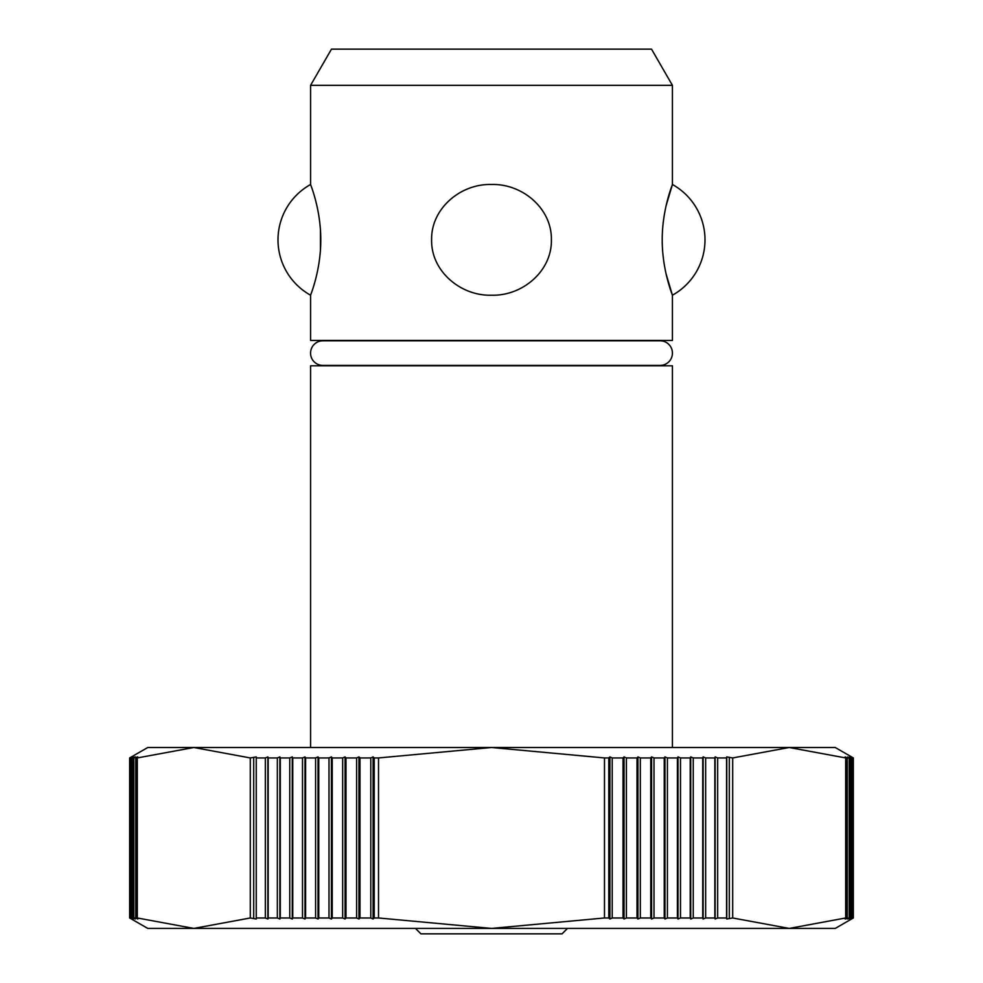 <?xml version="1.0" encoding="UTF-8"?>
<svg xmlns="http://www.w3.org/2000/svg" width="983" height="983" viewBox="0 0 983 983"><rect width="100%" height="100%" fill="white"/><g stroke="black" fill="none" stroke-linecap="round" stroke-linejoin="round"><path stroke-width="1.47" d="M310.567 353.118A12.3 12.3 0 0 1 322.866 340.806L660.134 340.806A12.3 12.3 0 0 1 672.433 353.118A12.3 12.3 0 0 1 660.134 365.418L322.866 365.418A12.3 12.3 0 0 1 310.567 353.118M431.611 239.852C430.959 208.593 460.609 183.538 491.5 184.497C522.391 183.538 552.041 208.593 551.389 239.852C552.041 271.099 522.391 296.153 491.5 295.207C460.609 296.153 430.959 271.099 431.611 239.852M672.421 85.337L310.579 85.337L331.468 49.15L651.532 49.15L672.421 85.337L672.421 184.497L666.118 205.644M666.118 274.048L672.421 295.207L672.421 340.437L310.579 340.437L310.579 295.207C310.063 296.153 320.863 271.099 320.777 239.852C320.863 208.593 310.063 183.538 310.579 184.497L310.579 85.337M672.421 295.207C672.937 296.153 662.137 271.099 662.223 239.852C662.137 208.593 672.937 183.538 672.421 184.497A63.317 63.317 0 0 1 672.421 295.207M310.579 747.498L310.579 365.799L672.421 365.799L672.421 747.498M256.244 919.019L256.244 756.898L256.244 919.019L250.296 917.975L193.811 928.419L147.757 928.419L129.658 917.975L129.658 757.942L131.55 756.898L129.781 757.942L132.177 756.898L130.493 757.942L133.442 756.898L131.833 757.942L135.335 756.898L133.811 757.942L137.841 756.898L136.416 757.942L137.313 757.942L193.811 747.498L147.757 747.498L129.658 757.942M609.902 919.019L609.902 756.898L612.2 757.942L612.2 917.975L609.902 919.019L608.796 917.975L604.484 917.975L491.5 928.419L193.811 928.419L137.313 917.975L136.416 917.975L137.841 919.019L135.74 917.975L133.811 917.975L135.335 919.019L133.283 917.975L131.833 917.975L133.442 919.019L129.781 917.975L131.55 919.019L129.658 917.975M129.707 917.975L129.707 757.942M853.342 757.942L835.243 747.498L789.189 747.498L845.687 757.942L846.584 757.942L845.159 756.898L847.26 757.942L849.189 757.942L847.665 756.898L849.717 757.942L851.167 757.942L849.558 756.898L853.219 757.942L851.45 756.898L853.342 757.942L853.342 917.975L835.243 928.419L491.5 928.419L378.516 917.975L374.204 917.975L373.098 919.019L373.098 756.898L374.204 757.942L378.516 757.942L491.5 747.498L604.484 757.942L608.796 757.942L609.902 756.898M853.342 917.975L851.45 919.019L853.219 917.975L850.823 919.019L852.507 917.975L849.558 919.019L851.167 917.975L847.665 919.019L849.189 917.975L845.159 919.019L846.584 917.975L845.687 917.975L789.189 928.419L732.704 917.975L726.756 919.019L726.756 756.898L732.704 757.942L789.189 747.498L193.811 747.498L250.296 757.942L256.244 756.898M853.293 757.942L853.293 917.975M567.486 928.419L562.055 933.85L420.945 933.85L415.514 928.419M608.796 917.975L608.796 757.942M612.2 757.942L623.025 757.942L624.033 756.898L626.38 757.942L637.021 757.942L637.942 756.898L640.326 757.942L650.771 757.942L651.582 756.898L654.002 757.942L664.238 757.942L664.95 756.898L667.396 757.942L677.398 757.942L678.012 756.898L680.482 757.942L690.238 757.942L690.742 756.898L693.236 757.942L702.722 757.942L703.115 756.898L705.647 757.942L714.838 757.942L715.133 756.898L717.664 757.942L726.56 757.942L726.756 756.898M626.38 757.942L626.38 917.975L624.033 919.019L623.025 917.975L612.2 917.975M623.025 917.975L623.025 757.942M624.033 919.019L624.033 756.898M640.326 757.942L640.326 917.975L637.942 919.019L637.021 917.975L626.38 917.975M637.021 917.975L637.021 757.942M637.942 919.019L637.942 756.898M654.002 757.942L654.002 917.975L651.582 919.019L650.771 917.975L640.326 917.975M650.771 917.975L650.771 757.942M651.582 919.019L651.582 756.898M667.396 757.942L667.396 917.975L664.95 919.019L664.238 917.975L654.002 917.975M664.238 917.975L664.238 757.942M664.95 919.019L664.95 756.898M680.482 757.942L680.482 917.975L678.012 919.019L677.398 917.975L667.396 917.975M677.398 917.975L677.398 757.942M678.012 919.019L678.012 756.898M693.236 757.942L693.236 917.975L690.742 919.019L690.238 917.975L680.482 917.975M690.238 917.975L690.238 757.942M690.742 919.019L690.742 756.898M705.647 757.942L705.647 917.975L703.115 919.019L702.722 917.975L693.236 917.975M702.722 917.975L702.722 757.942M703.115 919.019L703.115 756.898M717.664 757.942L717.664 917.975L715.133 919.019L714.838 917.975L705.647 917.975M714.838 917.975L714.838 757.942M715.133 919.019L715.133 756.898M726.756 919.019L726.56 917.975L717.664 917.975M726.56 917.975L726.56 757.942M729.3 757.942L729.3 917.975M604.484 917.975L604.484 757.942M732.704 757.942L732.704 917.975M847.26 757.942L847.26 917.975M846.584 917.975L846.584 757.942M849.189 917.975L849.189 757.942M849.717 757.942L849.717 917.975M851.167 917.975L851.167 757.942M851.548 757.942L851.548 917.975M852.507 917.975L852.507 757.942M852.74 757.942L852.74 917.975M853.219 917.975L853.219 757.942M845.687 917.975L845.687 757.942M129.781 757.942L129.781 917.975M130.26 917.975L130.26 757.942M130.493 757.942L130.493 917.975M131.452 917.975L131.452 757.942M131.833 757.942L131.833 917.975M133.283 917.975L133.283 757.942M133.811 757.942L133.811 917.975M135.74 917.975L135.74 757.942M136.416 757.942L136.416 917.975M137.313 757.942L137.313 917.975M253.7 917.975L253.7 757.942M256.44 757.942L265.336 757.942L267.868 756.898L268.162 757.942L277.353 757.942L279.885 756.898L280.278 757.942L289.764 757.942L292.258 756.898L292.762 757.942L302.518 757.942L304.988 756.898L305.602 757.942L315.604 757.942L318.05 756.898L318.762 757.942L328.998 757.942L331.418 756.898L332.229 757.942L342.674 757.942L345.058 756.898L345.979 757.942L356.62 757.942L358.967 756.898L359.975 757.942L370.8 757.942L373.098 756.898M268.162 757.942L268.162 917.975L267.868 919.019L265.336 917.975L256.44 917.975M265.336 917.975L265.336 757.942M267.868 919.019L267.868 756.898M280.278 757.942L280.278 917.975L279.885 919.019L277.353 917.975L268.162 917.975M277.353 917.975L277.353 757.942M279.885 919.019L279.885 756.898M292.762 757.942L292.762 917.975L292.258 919.019L289.764 917.975L280.278 917.975M289.764 917.975L289.764 757.942M292.258 919.019L292.258 756.898M305.602 757.942L305.602 917.975L304.988 919.019L302.518 917.975L292.762 917.975M302.518 917.975L302.518 757.942M304.988 919.019L304.988 756.898M318.762 757.942L318.762 917.975L318.05 919.019L315.604 917.975L305.602 917.975M315.604 917.975L315.604 757.942M318.05 919.019L318.05 756.898M332.229 757.942L332.229 917.975L331.418 919.019L328.998 917.975L318.762 917.975M328.998 917.975L328.998 757.942M331.418 919.019L331.418 756.898M345.979 757.942L345.979 917.975L345.058 919.019L342.674 917.975L332.229 917.975M342.674 917.975L342.674 757.942M345.058 919.019L345.058 756.898M359.975 757.942L359.975 917.975L358.967 919.019L356.62 917.975L345.979 917.975M356.62 917.975L356.62 757.942M358.967 919.019L358.967 756.898M373.098 919.019L370.8 917.975L359.975 917.975M370.8 917.975L370.8 757.942M374.204 757.942L374.204 917.975M250.296 917.975L250.296 757.942M378.516 757.942L378.516 917.975M320.458 249.768L320.458 229.936M310.579 184.497A63.317 63.317 0 0 0 310.579 295.207"/></g></svg>
